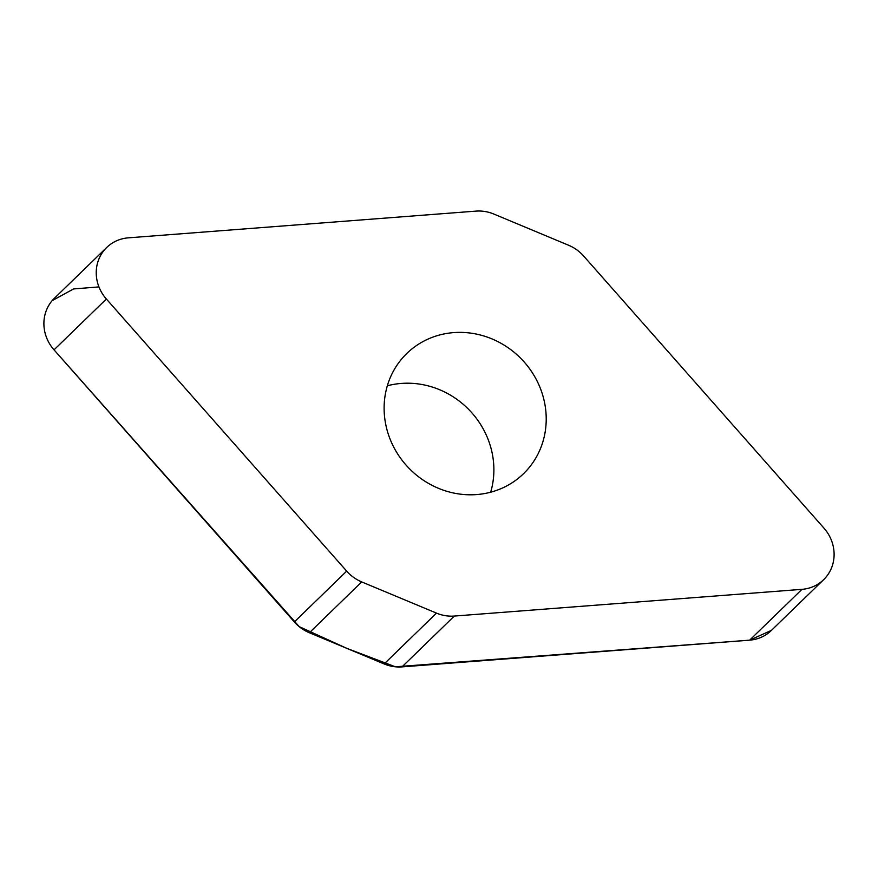 <?xml version="1.0" encoding="UTF-8"?>
<svg xmlns="http://www.w3.org/2000/svg" width="878" height="878" viewBox="0 0 878 878"><rect width="100%" height="100%" fill="white"/><g stroke="black" fill="none" stroke-linecap="round" stroke-linejoin="round"><path stroke-width="1.32" d="M493.853 214.056A39.005 36.481 45.8 0 0 475.997 211.115L128.342 237.839A38.698 36.196 45.8 0 0 106.71 247.475A38.698 36.196 45.8 0 0 106.37 299.025L346.678 571.128A39.005 36.481 45.8 0 0 361.714 581.916L436.487 613.118A39.005 36.481 45.8 0 0 454.332 616.06L801.987 589.336A38.698 36.196 45.8 0 0 823.63 579.7A38.698 36.196 45.8 0 0 823.97 528.15L583.65 256.047A39.005 36.481 45.8 0 0 568.626 245.258L493.853 214.056M823.63 579.7L771.29 630.525A38.698 36.196 -134.2 0 1 749.658 640.161L402.003 666.885A39.005 36.481 -134.2 0 1 384.147 663.944L309.374 632.742A39.005 36.481 -134.2 0 1 294.349 621.953L54.03 349.85A38.698 36.196 -134.2 0 1 54.37 298.3L106.71 247.475M490.67 492.207A83.794 78.383 45.8 0 0 401.312 383.434A83.794 78.383 45.8 0 0 387.33 385.793M476.688 494.566A83.794 78.383 -134.2 0 1 393.026 445.717A83.794 78.383 -134.2 0 1 406.788 353.483A83.794 78.383 -134.2 0 1 453.641 332.608A83.794 78.383 -134.2 0 1 537.303 381.458A83.794 78.383 -134.2 0 1 523.54 473.692A83.794 78.383 -134.2 0 1 476.688 494.566M53.975 349.784L299.233 626.651L346.722 648.326L395.374 666.797L749.658 640.161L771.444 630.371M98.94 286.908L73.598 288.939L52.186 300.638M54.03 349.85L106.37 299.025M294.349 621.953L346.678 571.128M361.714 581.916L309.374 632.742M384.147 663.944L436.487 613.118M454.332 616.06L402.003 666.885M749.658 640.161L801.987 589.336"/></g></svg>
